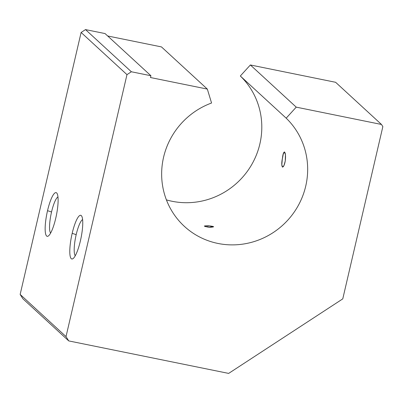 <?xml version="1.0" encoding="UTF-8"?>
<svg xmlns="http://www.w3.org/2000/svg" width="403" height="403" viewBox="0 0 403 403"><rect width="100%" height="100%" fill="white"/><g stroke="black" fill="none" stroke-linecap="round" stroke-linejoin="round"><path stroke-width="0.6" d="M66.016 336.601L126.975 74.636L81.114 32.462L20.15 294.427L66.016 336.601L20.15 294.427L22.87 298.739L68.737 340.913L22.87 298.739L20.15 294.427L81.114 32.462L126.975 74.636L131.368 71.769L85.501 29.595L81.114 32.462L85.501 29.595L131.368 71.769L150.913 75.739L105.047 33.565L85.501 29.595L105.047 33.565L150.913 75.739L150.495 77.537L207.328 89.083L161.462 46.909L107.672 35.978L161.462 46.909L207.328 89.083L211.56 103.012A74.283 71.92 132.6 0 0 184.378 226.36A74.283 71.92 132.6 0 0 286.991 221.005A74.283 71.92 132.6 0 0 286.185 118.175L240.324 76.001A74.283 71.92 -47.4 0 1 251.129 165.583A74.283 71.92 -47.4 0 1 166.409 199.878A74.283 71.92 132.6 0 0 251.129 165.583A74.283 71.92 132.6 0 0 240.324 76.001L286.185 118.175L296.23 107.143L250.364 64.969L240.324 76.001L250.364 64.969L296.23 107.143L381.49 124.467L335.623 82.293L250.364 64.969L335.623 82.293L381.49 124.467L382.85 126.623L342.767 298.875L228.657 373.405L68.737 340.913L66.016 336.601L68.737 340.913L228.657 373.405L342.767 298.875L382.85 126.623L381.49 124.467L296.23 107.143L286.185 118.175A74.283 71.92 -47.4 0 1 277.798 229.317A74.283 71.92 -47.4 0 1 169.799 207.374A74.283 71.92 -47.4 0 1 211.56 103.012L207.328 89.083L150.495 77.537L150.913 75.739L131.368 71.769L126.975 74.636L66.016 336.601M72.172 233.357A22.286 4.816 101.5 0 1 82.675 220.376A22.286 4.816 101.5 0 1 73.996 257.668A22.286 4.816 101.5 0 1 72.172 233.357A22.286 4.816 -78.5 0 0 72.998 258.64A22.286 4.816 -78.5 0 0 81.003 238.092A22.286 4.816 -78.5 0 0 81.653 216.048A22.286 4.816 -78.5 0 0 72.172 233.357L76.187 234.637A18.77 4.055 101.5 0 1 82.605 219.58A18.77 4.055 -78.5 0 0 76.187 234.637L72.172 233.357M47.529 210.693A22.286 4.816 101.5 0 1 58.032 197.712A22.286 4.816 101.5 0 1 49.352 235.004A22.286 4.816 101.5 0 1 47.529 210.693A22.286 4.816 -78.5 0 0 48.355 235.982A22.286 4.816 -78.5 0 0 56.36 215.429A22.286 4.816 -78.5 0 0 57.009 193.385A22.286 4.816 -78.5 0 0 47.529 210.693L51.544 211.973A18.77 4.055 101.5 0 1 57.956 196.921A18.77 4.055 -78.5 0 0 51.544 211.973L47.529 210.693M208.099 225.761C214.618 226.41 215.197 226.934 209.842 227.337C203.354 226.375 202.774 225.851 208.099 225.761L204.311 226.023L208.809 227.267L213.661 226.798L208.099 225.761L207.777 227.141L208.099 225.761M285.269 160.908C283.425 170.64 280.417 167.834 282.443 158.268C283.445 148.435 286.452 151.206 285.269 160.908L285.45 154.772L284.453 151.896L283.304 153.951L282.296 159.271L281.823 164.726L282.498 167.164L283.979 165.522L285.269 160.908M75.255 255.759A18.77 4.055 101.5 0 1 76.187 234.637A18.77 4.055 -78.5 0 0 75.255 255.759M50.607 233.095A18.77 4.055 101.5 0 1 51.544 211.973A18.77 4.055 -78.5 0 0 50.607 233.095"/></g></svg>

